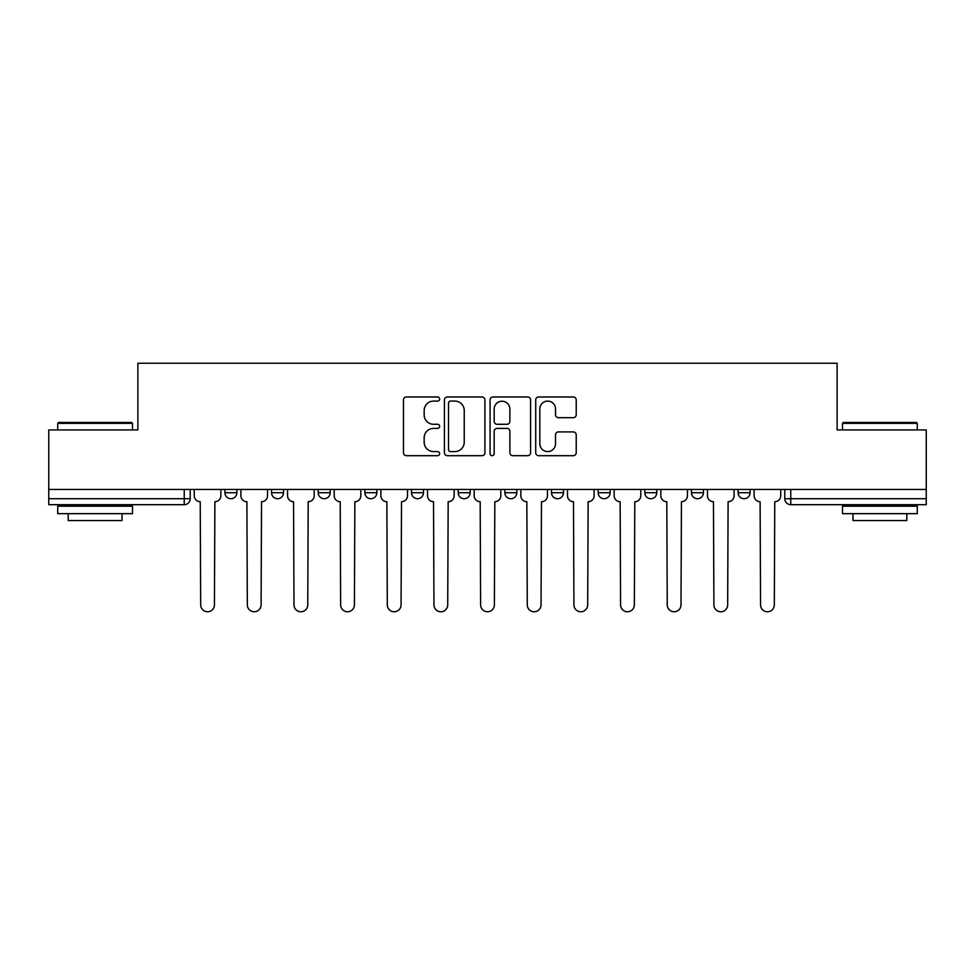<?xml version="1.0" encoding="UTF-8"?>
<svg xmlns="http://www.w3.org/2000/svg" width="975" height="975" viewBox="0 0 975 975"><rect width="100%" height="100%" fill="white"/><g stroke="black" fill="none" stroke-linecap="round" stroke-linejoin="round"><path stroke-width="1.46" d="M439.652 399.031A2.06 2.06 0 0 0 437.592 396.983L406.404 396.983A2.937 2.937 0 0 0 403.467 399.921L403.467 452.753A2.937 2.937 0 0 0 406.404 455.691L437.592 455.691A2.06 2.06 0 0 0 439.652 453.643A2.06 2.06 0 0 0 437.592 451.583L433.558 451.583A9.397 9.397 0 0 1 424.162 442.187L424.162 437.787A9.397 9.397 0 0 1 433.558 428.391L437.592 428.391A2.06 2.06 0 0 0 439.652 426.343A2.06 2.06 0 0 0 437.592 424.283L433.558 424.283A9.397 9.397 0 0 1 424.162 414.887L424.162 410.487A9.397 9.397 0 0 1 433.558 401.091L437.592 401.091A2.06 2.06 0 0 0 439.652 399.031M738.124 489.45L738.124 492.728L750.092 492.728A5.984 5.984 0 0 1 744.108 498.712A5.984 5.984 0 0 1 738.124 492.728L738.124 489.45M598.163 489.45L598.163 492.728L610.118 492.728A5.984 5.984 0 0 1 604.147 498.712A5.984 5.984 0 0 1 598.163 492.728L598.163 489.45M504.843 489.45L504.843 492.728L516.811 492.728A5.984 5.984 0 0 1 510.827 498.712A5.984 5.984 0 0 1 504.843 492.728L504.843 489.45M458.189 489.45L458.189 492.728L470.157 492.728A5.984 5.984 0 0 1 464.173 498.712A5.984 5.984 0 0 1 458.189 492.728L458.189 489.45M364.882 489.45L364.882 492.728L376.837 492.728A5.984 5.984 0 0 1 370.853 498.712A5.984 5.984 0 0 1 364.882 492.728L364.882 489.45M573.3 417.678A2.937 2.937 0 0 0 576.225 414.741L576.225 399.921A2.937 2.937 0 0 0 573.3 396.983L538.651 396.983A2.937 2.937 0 0 0 535.714 399.921L535.714 452.753A2.937 2.937 0 0 0 538.651 455.691L573.3 455.691A2.937 2.937 0 0 0 576.225 452.753L576.225 434.85A2.937 2.937 0 0 0 573.3 431.913L558.468 431.913A2.937 2.937 0 0 0 555.531 434.85L555.531 443.735A7.849 7.849 0 0 1 547.682 451.583A7.849 7.849 0 0 1 539.833 443.735L539.833 408.939A7.849 7.849 0 0 1 547.682 401.091A7.849 7.849 0 0 1 555.531 408.939L555.531 414.741A2.937 2.937 0 0 0 558.468 417.678L573.3 417.678M48.75 489.45L48.75 429.926L137.877 429.926L137.877 363.236L837.123 363.236L837.123 429.926L926.25 429.926L926.25 489.45L48.75 489.45L48.75 498.712L190.21 498.712L190.21 489.45L190.21 498.712A5.984 5.984 0 0 1 184.238 504.697L48.75 504.697L48.75 498.712M484.928 399.921A2.937 2.937 0 0 0 481.991 396.983L447.354 396.983A2.937 2.937 0 0 0 444.417 399.921L444.417 452.753A2.937 2.937 0 0 0 447.354 455.691L481.991 455.691A2.937 2.937 0 0 0 484.928 452.753L484.928 399.921M493.009 396.983L527.646 396.983A2.937 2.937 0 0 1 530.583 399.921L530.583 452.753A2.937 2.937 0 0 1 527.646 455.691L512.826 455.691A2.937 2.937 0 0 1 509.888 452.753L509.888 431.328A2.937 2.937 0 0 0 506.951 428.391L497.116 428.391A2.937 2.937 0 0 0 494.179 431.328L494.179 453.643A2.06 2.06 0 0 1 492.119 455.691A2.06 2.06 0 0 1 490.072 453.643L490.072 399.921A2.937 2.937 0 0 1 493.009 396.983M784.79 489.45L784.79 498.712L926.25 498.712L926.25 504.697L790.762 504.697A5.984 5.984 0 0 1 784.79 498.712A5.984 5.984 0 0 0 790.762 504.697L790.762 489.45M926.25 489.45L926.25 498.712M750.092 489.45L750.092 492.728A5.984 5.984 0 0 1 744.108 498.712M703.438 489.45L703.438 492.728A5.984 5.984 0 0 1 697.454 498.712A5.984 5.984 0 0 1 691.47 492.728L703.438 492.728M691.47 489.45L691.47 492.728M656.784 489.45L656.784 492.728A5.984 5.984 0 0 1 650.8 498.712A5.984 5.984 0 0 1 644.816 492.728L656.784 492.728L656.784 489.45M644.816 489.45L644.816 492.728M610.118 489.45L610.118 492.728M563.465 489.45L563.465 492.728A5.984 5.984 0 0 1 557.481 498.712A5.984 5.984 0 0 1 551.509 492.728L563.465 492.728L563.465 489.45M551.509 489.45L551.509 492.728M516.811 489.45L516.811 492.728L516.811 489.45M470.157 492.728L470.157 489.45L470.157 492.728A5.984 5.984 0 0 1 464.173 498.712M423.491 489.45L423.491 492.728A5.984 5.984 0 0 1 417.519 498.712A5.984 5.984 0 0 1 411.535 492.728A5.984 5.984 0 0 0 417.519 498.712A5.984 5.984 0 0 0 423.491 492.728L423.491 489.45M411.535 489.45L411.535 492.728L423.491 492.728M376.837 489.45L376.837 492.728M330.184 489.45L330.184 492.728A5.984 5.984 0 0 1 324.2 498.712A5.984 5.984 0 0 1 318.216 492.728A5.984 5.984 0 0 0 324.2 498.712A5.984 5.984 0 0 0 330.184 492.728L318.216 492.728L318.216 489.45M271.562 489.45L271.562 492.728L283.53 492.728L283.53 489.45L283.53 492.728A5.984 5.984 0 0 1 277.546 498.712A5.984 5.984 0 0 1 271.562 492.728A5.984 5.984 0 0 0 277.546 498.712M224.908 489.45L224.908 492.728L236.876 492.728L236.876 489.45L236.876 492.728A5.984 5.984 0 0 1 230.892 498.712A5.984 5.984 0 0 1 224.908 492.728A5.984 5.984 0 0 0 230.892 498.712M450.584 401.091A2.06 2.06 0 0 0 448.524 403.15L448.524 449.536A2.06 2.06 0 0 0 450.584 451.583L454.837 451.583A9.397 9.397 0 0 0 464.234 442.187L464.234 410.487A9.397 9.397 0 0 0 454.837 401.091L450.584 401.091M509.888 409.086A7.849 7.849 0 0 0 502.028 401.237A7.849 7.849 0 0 0 494.179 409.086L494.179 421.346A2.937 2.937 0 0 0 497.116 424.283L506.951 424.283A2.937 2.937 0 0 0 509.888 421.346L509.888 409.086M194.257 495.727L194.257 489.45L194.257 495.727A5.984 5.984 48.4 0 0 200.228 501.711L200.679 604.89A6.874 6.874 48.4 0 0 207.565 611.764A6.874 6.874 48.4 0 0 214.439 604.89L214.89 501.711A5.984 5.984 48.4 0 0 220.874 495.727L220.874 489.45M200.228 501.711L200.679 604.89M214.439 604.89L214.89 501.711M240.91 495.727L240.91 489.45L240.91 495.727A5.984 5.984 48.4 0 0 246.894 501.711L247.333 604.89A6.874 6.874 48.4 0 0 254.219 611.764A6.874 6.874 48.4 0 0 261.093 604.89L261.544 501.711A5.984 5.984 48.4 0 0 267.528 495.727L267.528 489.45M287.564 495.727L287.564 489.45L287.564 495.727A5.984 5.984 48.4 0 0 293.548 501.711L293.999 604.89A6.874 6.874 48.4 0 0 300.873 611.764A6.874 6.874 48.4 0 0 307.759 604.89L308.197 501.711A5.984 5.984 48.4 0 0 314.182 495.727L314.182 489.45M246.894 501.711L247.333 604.89M261.093 604.89L261.544 501.711M293.548 501.711L293.999 604.89M307.759 604.89L308.197 501.711M57.72 423.345L58.622 422.455L131.601 422.455L132.49 423.345L57.72 423.345L57.72 429.926M132.49 513.667L57.72 513.667L57.72 506.196L132.49 506.196L132.49 513.667M122.021 513.667L122.021 520.553L68.189 520.553L68.189 513.667M842.51 423.345L843.399 422.455L916.378 422.455L917.28 423.345L842.51 423.345L842.51 429.926M917.28 513.667L842.51 513.667L842.51 506.196L917.28 506.196L917.28 513.667M906.811 513.667L906.811 520.553L852.979 520.553L852.979 513.667M334.218 495.727L334.218 489.45L334.218 495.727A5.984 5.984 48.4 0 0 340.202 501.711L340.653 604.89A6.874 6.874 48.4 0 0 347.527 611.764A6.874 6.874 48.4 0 0 354.413 604.89L354.863 501.711A5.984 5.984 48.4 0 0 360.835 495.727L360.835 489.45M380.884 495.727L380.884 489.45L380.884 495.727A5.984 5.984 48.4 0 0 386.856 501.711L387.307 604.89A6.874 6.874 48.4 0 0 394.192 611.764A6.874 6.874 48.4 0 0 401.066 604.89L401.517 501.711A5.984 5.984 48.4 0 0 407.501 495.727L407.501 489.45M427.538 495.727L427.538 489.45L427.538 495.727A5.984 5.984 48.4 0 0 433.522 501.711L433.96 604.89A6.874 6.874 48.4 0 0 440.846 611.764A6.874 6.874 48.4 0 0 447.72 604.89L448.171 501.711A5.984 5.984 48.4 0 0 454.155 495.727L454.155 489.45M340.202 501.711L340.653 604.89M354.413 604.89L354.863 501.711M386.856 501.711L387.307 604.89M401.066 604.89L401.517 501.711M433.522 501.711L433.96 604.89M447.72 604.89L448.171 501.711M474.191 495.727L474.191 489.45L474.191 495.727A5.984 5.984 48.4 0 0 480.175 501.711L480.626 604.89A6.874 6.874 48.4 0 0 487.5 611.764A6.874 6.874 48.4 0 0 494.374 604.89L494.825 501.711A5.984 5.984 48.4 0 0 500.809 495.727L500.809 489.45M480.175 501.711L480.626 604.89M494.374 604.89L494.825 501.711M520.845 495.727L520.845 489.45L520.845 495.727A5.984 5.984 48.4 0 0 526.829 501.711L527.28 604.89A6.874 6.874 48.4 0 0 534.154 611.764A6.874 6.874 48.4 0 0 541.04 604.89L541.478 501.711A5.984 5.984 48.4 0 0 547.462 495.727L547.462 489.45M526.829 501.711L527.28 604.89M541.04 604.89L541.478 501.711M567.499 495.727L567.499 489.45L567.499 495.727A5.984 5.984 48.4 0 0 573.483 501.711L573.934 604.89A6.874 6.874 48.4 0 0 580.808 611.764A6.874 6.874 48.4 0 0 587.693 604.89L588.144 501.711A5.984 5.984 48.4 0 0 594.116 495.727L594.116 489.45M573.483 501.711L573.934 604.89M587.693 604.89L588.144 501.711M614.165 495.727L614.165 489.45L614.165 495.727A5.984 5.984 48.4 0 0 620.137 501.711L620.587 604.89A6.874 6.874 48.4 0 0 627.473 611.764A6.874 6.874 48.4 0 0 634.347 604.89L634.798 501.711A5.984 5.984 48.4 0 0 640.782 495.727L640.782 489.45M620.137 501.711L620.587 604.89M634.347 604.89L634.798 501.711M660.818 495.727L660.818 489.45L660.818 495.727A5.984 5.984 48.4 0 0 666.803 501.711L667.241 604.89A6.874 6.874 48.4 0 0 674.127 611.764A6.874 6.874 48.4 0 0 681.001 604.89L681.452 501.711A5.984 5.984 48.4 0 0 687.436 495.727L687.436 489.45M666.803 501.711L667.241 604.89M681.001 604.89L681.452 501.711M707.472 495.727L707.472 489.45L707.472 495.727A5.984 5.984 48.4 0 0 713.456 501.711L713.907 604.89A6.874 6.874 48.4 0 0 720.781 611.764A6.874 6.874 48.4 0 0 727.667 604.89L728.106 501.711A5.984 5.984 48.4 0 0 734.09 495.727L734.09 489.45M713.456 501.711L713.907 604.89M727.667 604.89L728.106 501.711M754.126 495.727L754.126 489.45L754.126 495.727A5.984 5.984 48.4 0 0 760.11 501.711L760.561 604.89A6.874 6.874 48.4 0 0 767.435 611.764A6.874 6.874 48.4 0 0 774.321 604.89L774.772 501.711A5.984 5.984 48.4 0 0 780.743 495.727L780.743 489.45M760.11 501.711L760.561 604.89M774.321 604.89L774.772 501.711M184.238 489.45L184.238 504.697M132.49 429.926L132.49 423.345M115.44 506.196L115.44 504.697M74.77 506.196L74.77 504.697M917.28 429.926L917.28 423.345M900.23 506.196L900.23 504.697M859.56 506.196L859.56 504.697"/></g></svg>
